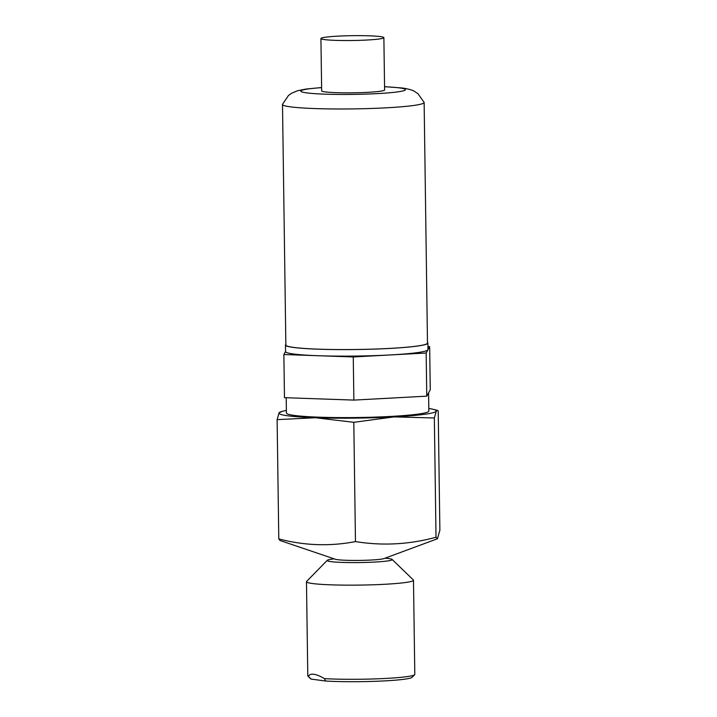 <?xml version="1.0" encoding="UTF-8"?>
<svg xmlns="http://www.w3.org/2000/svg" width="717" height="717" viewBox="0 0 717 717"><rect width="100%" height="100%" fill="white"/><g stroke="black" fill="none" stroke-linecap="round" stroke-linejoin="round"><path stroke-width="1.08" d="M428.578 392.871L428.829 411.056A71.216 5.467 179.2 0 1 374.624 417.124A71.216 5.467 179.2 0 1 294.49 415.457A71.216 5.467 179.2 0 1 286.415 413.046L286.2 397.738M427.484 342.493A71.216 5.467 179.2 0 1 427.879 343.067L427.977 349.6A71.216 5.467 179.2 0 1 427.906 349.842A71.216 5.467 179.2 0 1 389.716 354.978A71.216 5.467 179.2 0 1 318.563 355.74A71.216 5.467 179.2 0 1 293.638 354.001A71.216 5.467 179.2 0 1 285.554 351.59L285.465 345.047A71.216 5.467 179.2 0 1 285.85 344.474M427.879 343.067A71.216 5.467 179.2 0 1 373.674 349.125A71.216 5.467 179.2 0 1 293.54 347.458A71.216 5.467 179.2 0 1 285.465 345.047M424.132 102.477L427.484 343.067A70.822 5.431 179.2 0 1 373.575 349.098A70.822 5.431 179.2 0 1 293.889 347.44A70.822 5.431 179.2 0 1 285.859 345.047L282.498 104.458A70.822 5.431 -0.8 0 0 290.537 106.851A70.822 5.431 -0.8 0 0 370.223 108.509A70.822 5.431 -0.8 0 0 424.132 102.477A70.822 5.431 -0.8 0 0 424.097 102.334L417.984 93.748L414.704 91.525C412.75 90.145 408.627 88.971 402.345 88.003L384.554 86.658M320.929 38.53L321.655 90.835A31.476 2.411 -0.8 0 0 325.231 91.901A31.476 2.411 -0.8 0 0 360.642 92.636A31.476 2.411 -0.8 0 0 384.608 89.957L383.873 37.651A31.476 2.411 -0.8 0 0 380.306 36.585A31.476 2.411 -0.8 0 0 344.886 35.85A31.476 2.411 -0.8 0 0 320.929 38.53A31.476 2.411 -0.8 0 0 324.496 39.596A31.476 2.411 -0.8 0 0 359.916 40.331A31.476 2.411 -0.8 0 0 383.873 37.651M427.932 346.607L429.662 346.661L430.263 389.815L426.758 396.16L426.158 353.015L353.266 356.949L283.869 354.53L285.554 351.473M426.758 396.16L353.866 400.095L284.47 397.675L283.869 354.53M321.61 87.546L305.971 89.06L297.51 90.754L291.532 93.291L288.422 95.54L282.525 104.306A70.822 5.431 -0.8 0 0 282.498 104.458M353.866 400.095L353.266 356.949M429.662 346.661L426.158 353.015M337.582 559.681A24.916 1.909 -0.8 0 0 363.008 560.344A24.916 1.909 -0.8 0 0 384.025 558.561L437.433 538.772L436.017 537.239C409.326 544.508 382.475 545.96 355.471 541.586C329.99 546.515 304.429 545.628 278.788 538.906L279.89 540.448L335.323 559.242A24.916 1.909 -0.8 0 0 337.582 559.681M286.379 410.474A78.691 6.041 -0.8 0 0 282.229 411.37A78.691 6.041 -0.8 0 0 279.012 412.884A78.691 6.041 -0.8 0 0 315.417 417.733A78.691 6.041 -0.8 0 0 394.027 416.9A78.691 6.041 -0.8 0 0 436.232 411.217L437.415 410.339L438.212 410.958L439.88 530.221L437.433 538.772M436.017 537.239L434.35 417.975L436.232 411.217A78.691 6.041 -0.8 0 0 432.969 409.264A78.691 6.041 -0.8 0 0 428.793 408.484M282.229 411.37L279.012 412.884L277.12 419.642L315.417 417.733L353.804 422.322L394.027 416.9L434.35 417.975M278.788 538.906L277.12 419.642M355.471 541.586L353.804 422.322M324.442 678.614L325.643 681.025L311.169 679.098L308.4 676.481C309.269 674.643 311.07 673.899 313.813 674.258C316.564 674.625 320.114 676.086 324.442 678.614A53.515 4.105 -0.8 0 0 380.521 678.694A53.515 4.105 -0.8 0 0 414.65 674.697A53.515 4.105 -0.8 0 0 414.802 674.383L413.485 580.241A53.515 4.105 179.2 0 1 372.75 584.794A53.515 4.105 179.2 0 1 312.549 583.539A53.515 4.105 179.2 0 1 306.473 581.729A53.515 4.105 179.2 0 1 306.625 581.415L327.257 560.327A32.525 2.492 -0.8 0 0 330.86 561.617A32.525 2.492 -0.8 0 0 368.663 562.334A32.525 2.492 -0.8 0 0 392.109 559.421A32.525 2.492 -0.8 0 0 388.524 558.507A32.525 2.492 -0.8 0 0 385.119 558.158M392.109 559.421L413.324 579.928A53.515 4.105 179.2 0 1 413.485 580.241M334.221 558.866A32.525 2.492 -0.8 0 0 327.257 560.327M306.473 581.729L307.79 675.871A53.515 4.105 -0.8 0 0 307.952 676.185A53.515 4.105 -0.8 0 0 308.4 676.481M414.65 674.697L412.069 677.332A50.889 3.908 179.2 0 1 379.203 681.15A50.889 3.908 179.2 0 1 325.643 681.025M311.169 679.098A50.889 3.908 179.2 0 1 310.604 678.748L307.952 676.185M321.61 87.626A52.278 4.006 -0.8 0 0 306.786 92.896A52.278 4.006 -0.8 0 0 377.321 93.613A52.278 4.006 -0.8 0 0 399.468 87.895A52.278 4.006 -0.8 0 0 384.563 86.748M432.969 409.264L437.415 410.339"/></g></svg>
